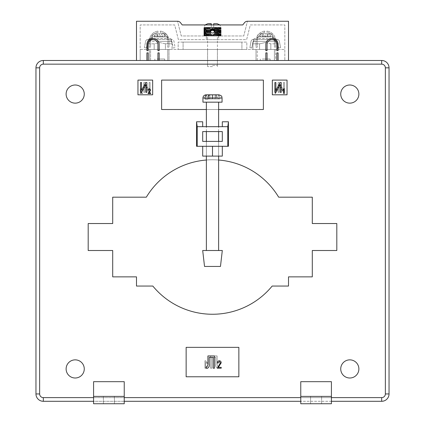 <?xml version="1.0" encoding="UTF-8"?>
<svg xmlns="http://www.w3.org/2000/svg" width="425" height="425" viewBox="0 0 425 425"><rect width="100%" height="100%" fill="white"/><g stroke="black" fill="none" stroke-linecap="round" stroke-linejoin="round"><path stroke-width="0.32" stroke-dasharray="2.12 1.59" d="M204.531 266.443L220.469 266.443L212.5 266.443L220.469 266.443L222.307 250.506L202.693 250.506L212.5 250.506L202.693 250.506L204.531 266.443L212.5 266.443L204.531 266.443M208.558 250.506L218.631 250.506L208.558 250.506M216.442 102.165L202.938 102.165L216.442 102.165M206.353 98.977L209.907 98.977L206.624 98.977L206.624 94.807L206.624 98.977L219.943 98.977L219.943 97.994L219.943 98.977L215.093 98.977L215.093 94.807L215.093 98.977L219.943 98.977L217.122 98.977L217.122 97.994L202.938 97.994L205.057 97.994L205.057 98.977L209.907 98.977L209.907 94.812L206.64 94.807L209.907 94.807L206.125 94.807L209.907 94.807L209.907 98.977L206.624 98.977L217.122 98.977L217.122 97.994L202.938 97.994L202.938 102.165L222.062 102.165L222.062 97.994L219.943 97.994C219.805 96.034 219.103 94.972 217.834 94.807L209.987 94.807L215.996 94.807L216.012 98.977L218.376 98.977L218.322 94.807M215.093 94.807L217.834 94.807C219.103 94.972 219.805 96.034 219.943 97.994L222.062 97.994C221.59 97.012 222.849 96.002 218.875 94.807M212.272 94.807L212.272 98.977L212.272 94.807L215.013 94.807C216.282 94.972 216.984 96.034 217.122 97.994C216.984 96.034 216.282 94.972 215.013 94.807L209.004 94.807L215.013 94.807L209.004 94.807L208.988 98.977L208.988 94.807L206.678 94.807L208.93 94.807M207.878 98.977L212.728 98.977L212.728 94.807L209.987 94.807C208.718 94.972 208.016 96.034 207.878 97.994L207.878 98.977L218.376 98.977L218.376 94.807M212.728 94.807L215.996 94.807L216.012 98.977L212.728 98.977L212.728 94.807M205.057 97.994C205.195 96.034 205.897 94.972 207.166 94.807M156.968 59.011L164.688 59.011L156.968 59.011M156.968 41.358L164.688 41.358L156.968 41.358M154.923 33.756L159.423 33.756L159.423 36.943L165.336 36.943L165.336 36.205L163.891 33.756L165.054 33.756L158.084 33.756L156.639 36.205L156.639 36.943L154.227 36.943L157.733 36.943L154.923 36.943L154.923 33.756L157.733 33.756L157.733 36.943M164.215 39.392L152.06 39.392L164.215 39.392M171.562 39.392L148.006 39.392L148.017 41.358L171.562 41.358A0.489 0.489 0 0 1 172.045 41.756L173.177 47.977L175.111 47.621L173.974 41.406A2.454 2.454 0 0 0 171.562 39.392L148.006 39.392A2.454 2.454 0 0 0 145.594 41.406L144.458 47.621L146.391 47.977L147.523 41.756A0.489 0.489 0 0 1 148.006 41.358L148.017 40.97L152.426 38.595L152.426 36.943L148.017 39.392A2.454 2.454 0 0 0 145.594 41.406L144.458 47.621L146.391 47.977L147.523 41.756A0.489 0.489 0 0 1 148.006 41.358L171.562 41.358A0.489 0.489 0 0 1 172.045 41.756L173.177 47.977L175.111 47.621L173.974 41.406A2.454 2.454 0 0 0 171.562 39.392M171.551 39.392L171.551 41.358L171.551 39.392M171.551 39.312L167.142 36.943L167.142 38.595L152.426 38.595M167.142 38.595L171.551 40.97M167.142 36.943L152.426 36.943M148.017 39.312L148.017 40.97M154.227 36.205L155.678 33.756L161.484 33.756L162.929 36.205L152.06 36.205L154.227 36.205L154.227 36.943M158.084 33.756L160.145 33.756L160.145 36.943L162.956 36.943L162.956 33.756L164.645 33.756L161.835 33.756L161.835 36.943L164.645 36.943L164.645 33.756M160.145 33.756L162.956 33.756M162.956 36.943L164.645 36.943M154.923 36.943L156.613 36.943L156.613 33.756M156.613 36.943L159.423 36.943M155.678 33.756L157.733 33.756M156.639 36.943L160.145 36.943M159.423 33.756L161.484 33.756M162.929 36.943L162.929 36.205M161.835 33.756L163.891 33.756M161.835 36.943L165.336 36.943M262.406 59.011L270.119 59.011L262.406 59.011M268.032 41.358L260.312 41.358L268.032 41.358M270.077 33.756L267.267 33.756L267.267 36.943L270.077 36.943L270.077 33.756L265.577 33.756L265.577 36.943L259.664 36.943L259.664 36.205L261.109 33.756L259.946 33.756L266.916 33.756L268.361 36.205L268.361 36.943L262.044 36.943L262.044 33.756L260.355 33.756L263.165 33.756L263.165 36.943L260.355 36.943L260.355 33.756M260.785 39.392L272.94 39.392L260.785 39.392M268.361 36.943L267.267 36.943M262.071 36.943L262.071 36.205L272.94 36.205L270.773 36.205L270.773 36.943M253.438 39.392L276.994 39.392A2.454 2.454 0 0 1 279.406 41.406L280.543 47.621L278.609 47.977L277.477 41.756A0.489 0.489 0 0 0 276.994 41.358L253.438 41.358A0.489 0.489 0 0 0 252.955 41.756L251.823 47.977L249.889 47.621L251.026 41.406A2.454 2.454 0 0 1 253.438 39.392L276.994 39.392L276.983 41.358L276.983 40.97L272.574 38.595L272.574 36.943L276.983 39.392A2.454 2.454 0 0 1 279.406 41.406L280.543 47.621L278.609 47.977L277.477 41.756A0.489 0.489 0 0 0 276.994 41.358L253.438 41.358A0.489 0.489 0 0 0 252.955 41.756L251.823 47.977L249.889 47.621L251.026 41.406A2.454 2.454 0 0 1 253.438 39.392M253.449 39.392L253.449 41.358L253.449 39.392M253.449 39.312L257.858 36.943L257.858 38.595L272.574 38.595M257.858 38.595L253.449 40.97M257.858 36.943L272.574 36.943M276.983 39.312L276.983 40.97M270.773 36.205L269.322 33.756L263.516 33.756L262.071 36.205M266.916 33.756L264.855 33.756L264.855 36.943M264.855 33.756L262.044 33.756M262.044 36.943L260.355 36.943M270.077 36.943L268.387 36.943L268.387 33.756M268.387 36.943L265.577 36.943M269.322 33.756L267.267 33.756M265.577 33.756L263.516 33.756M263.165 36.943L259.664 36.943M263.165 33.756L261.109 33.756M212.5 141.392L206.369 141.392L212.5 141.392M197.205 146.296L197.205 126.682L196.562 121.778L196.562 146.296L211.995 146.296L202.693 146.296L202.693 156.108L202.693 146.296L202.693 156.108L222.307 156.108L202.693 156.108L212.5 156.108L206.369 156.108L212.5 156.108L206.369 156.108L212.5 156.108L212.5 146.296L202.693 146.296L227.795 146.296L227.795 126.682L228.438 121.778L228.438 146.296L227.795 146.296M212.5 126.682L206.369 126.682L212.5 126.682M212.5 131.585L206.369 131.585L212.5 131.585M66.119 94.074A9.074 9.074 0 0 0 75.193 103.142A9.074 9.074 0 0 0 84.267 94.074A9.074 9.074 0 0 0 75.193 85A9.074 9.074 0 0 0 66.119 94.074A9.074 9.074 0 0 0 75.193 103.142A9.074 9.074 0 0 0 84.267 94.074A9.074 9.074 0 0 0 75.193 85A9.074 9.074 0 0 0 66.119 94.074A9.074 9.074 0 0 0 75.193 103.142A9.074 9.074 0 0 0 84.267 94.074A9.074 9.074 0 0 0 75.193 85A9.074 9.074 0 0 0 66.119 94.074M340.733 94.074A9.074 9.074 0 0 0 349.807 103.142A9.074 9.074 0 0 0 358.881 94.074A9.074 9.074 0 0 0 349.807 85A9.074 9.074 0 0 0 340.733 94.074A9.074 9.074 0 0 0 349.807 103.142A9.074 9.074 0 0 0 358.881 94.074A9.074 9.074 0 0 0 349.807 85A9.074 9.074 0 0 0 340.733 94.074A9.074 9.074 0 0 0 349.807 103.142A9.074 9.074 0 0 0 358.881 94.074A9.074 9.074 0 0 0 349.807 85A9.074 9.074 0 0 0 340.733 94.074M340.733 368.932A9.074 9.074 0 0 0 349.807 378.006A9.074 9.074 0 0 0 358.881 368.932A9.074 9.074 0 0 0 349.807 359.858A9.074 9.074 0 0 0 340.733 368.932A9.074 9.074 0 0 0 349.807 378.006A9.074 9.074 0 0 0 358.881 368.932A9.074 9.074 0 0 0 349.807 359.858A9.074 9.074 0 0 0 340.733 368.932A9.074 9.074 0 0 0 349.807 378.006A9.074 9.074 0 0 0 358.881 368.932A9.074 9.074 0 0 0 349.807 359.858A9.074 9.074 0 0 0 340.733 368.932M66.119 368.932A9.074 9.074 0 0 0 75.193 378.006A9.074 9.074 0 0 0 84.267 368.932A9.074 9.074 0 0 0 75.193 359.858A9.074 9.074 0 0 0 66.119 368.932A9.074 9.074 0 0 0 75.193 378.006A9.074 9.074 0 0 0 84.267 368.932A9.074 9.074 0 0 0 75.193 359.858A9.074 9.074 0 0 0 66.119 368.932A9.074 9.074 0 0 0 75.193 378.006A9.074 9.074 0 0 0 84.267 368.932A9.074 9.074 0 0 0 75.193 359.858A9.074 9.074 0 0 0 66.119 368.932M159.784 41.358L170.818 41.358L159.784 41.358M159.784 60.483L164.688 60.483L159.784 60.483M165.399 43.807L159.784 42.58L154.163 43.807L147.523 43.807L154.163 43.807L159.784 42.58L165.399 43.807L172.045 43.807L165.399 43.807L165.399 49.449L172.045 49.449L165.399 49.449L165.399 43.807M172.045 43.807C172.045 42.197 172.045 42.197 172.045 43.807C172.045 42.197 172.045 42.197 172.045 43.807L172.045 49.449L172.045 43.807M265.216 41.358L254.182 41.358L265.216 41.358M265.216 60.483L260.312 60.483L265.216 60.483M265.216 42.58L270.837 43.807L277.477 43.807L270.837 43.807L265.216 42.58L259.601 43.807L252.955 43.807L259.601 43.807L265.216 42.58M277.477 43.807C277.477 42.197 277.477 42.197 277.477 43.807C277.477 42.197 277.477 42.197 277.477 43.807L277.477 49.449L270.837 49.449L277.477 49.449L277.477 43.807M212.5 49.449L207.597 49.449L212.5 49.449M212.5 66.608L207.597 66.608L212.5 66.608M147.523 43.807C147.523 42.197 147.523 42.197 147.523 43.807C147.523 42.197 147.523 42.197 147.523 43.807L147.523 49.449L154.163 49.449L147.523 49.449L147.523 43.807M252.955 43.807C252.955 42.197 252.955 42.197 252.955 43.807C252.955 42.197 252.955 42.197 252.955 43.807L252.955 49.449L259.601 49.449L252.955 49.449L252.955 43.807M140.17 60.483L284.83 60.483L140.17 60.483L284.83 60.483L284.83 24.926L250.309 24.926L246.633 39.642L178.367 39.642L174.691 24.926L140.17 24.926L140.17 60.483L284.83 60.483L284.83 24.926L250.309 24.926L246.633 39.642L178.367 39.642L174.691 24.926L140.17 24.926L140.17 60.483L140.17 49.449L284.83 49.449L284.83 60.483L284.83 49.449L140.17 49.449L140.17 60.483M270.837 49.449L259.601 49.449L259.601 43.807L259.601 49.449L270.837 49.449L270.837 43.807L270.837 49.449M246.829 49.449L178.171 49.449L246.829 49.449L246.829 42.091L178.171 42.091L178.171 49.449L178.171 42.091L246.829 42.091L246.829 49.449M154.163 49.449L165.399 49.449L154.163 49.449L154.163 43.807L154.163 49.449M241.921 49.449L183.079 49.449L241.921 49.449L241.921 42.091L183.079 42.091L183.079 49.449L183.079 42.091L241.921 42.091L241.921 49.449M222.307 131.585L202.693 131.585L202.693 141.392L222.307 141.392L222.307 131.585L202.693 131.585L202.693 141.392L222.307 141.392L222.307 131.585L222.307 141.392L202.693 141.392L202.693 131.585L222.307 131.585M212.5 146.296L212.5 156.108L218.631 156.108L212.5 156.108L212.5 146.296L202.693 146.296M212.5 156.108L222.307 156.108L222.307 146.296M196.562 121.778L202.693 121.778L202.693 126.682L202.693 121.778L202.693 126.682L222.307 126.682L222.307 121.778L222.307 126.682L202.693 126.682L222.307 126.682L222.307 121.778L228.438 121.778M321.608 403.75L321.608 396.392L310.579 396.392L321.608 396.392L310.579 396.392L321.608 396.392L321.608 403.75L310.579 403.75L310.579 396.392L310.579 403.75L321.608 403.75L321.608 396.392L321.608 403.75L310.579 403.75L310.579 396.392L310.579 403.75L321.608 403.75M300.767 397.619L300.767 403.75L331.42 403.75L300.767 403.75L331.42 403.75L331.42 381.682L331.42 403.75L331.42 397.619L300.767 397.619L300.767 381.682L300.767 403.75L300.767 381.682L331.42 381.682L300.767 381.682L331.42 381.682L331.42 397.619L124.233 397.619L124.233 381.682L93.58 381.682L93.58 403.75L93.58 381.682L93.58 397.619L124.233 397.619L124.233 381.682L124.233 396.392L93.58 396.392L124.233 396.392L124.233 403.75L124.233 397.619L43.318 397.619L43.318 401.296L381.682 401.296A7.358 7.358 0 0 0 389.04 393.943L389.04 67.835A7.358 7.358 0 0 0 381.682 60.483L43.318 60.483A7.358 7.358 0 0 0 35.96 67.835L35.96 393.943A7.358 7.358 0 0 0 43.318 401.296M300.767 396.392L331.42 396.392M103.392 403.75L103.392 396.392L114.421 396.392L103.392 396.392L114.421 396.392L103.392 396.392L103.392 403.75L114.421 403.75L114.421 396.392L114.421 403.75L103.392 403.75L103.392 396.392L103.392 403.75L114.421 403.75L114.421 396.392L114.421 403.75L103.392 403.75M124.233 397.619L124.233 403.75L93.58 403.75L93.58 397.619M124.233 381.682L93.58 381.682L124.233 381.682M124.233 396.392L93.58 396.392M124.233 403.75L93.58 403.75L124.233 403.75M204.946 360.745L204.946 368.199L205.711 368.199L205.711 362.371L207.235 363.518L207.235 362.658L205.44 360.745L204.946 360.745L204.946 368.199L205.711 368.199L205.711 362.371L207.235 363.518L207.235 362.658L205.44 360.745L204.946 360.745M217.079 364.56L217.079 355.938L210.55 355.938L210.55 368.199L211.825 368.199L211.825 357.372L215.804 357.372L215.804 363.662C215.369 365.93 216.017 367.492 217.759 368.358L218.827 368.199L218.593 366.764L218.02 366.924L217.079 364.56L217.079 355.938L210.55 355.938L210.55 368.199L211.825 368.199L211.825 357.372L215.804 357.372L215.804 363.662C215.369 365.93 216.017 367.492 217.759 368.358L218.827 368.199L218.593 366.764L218.02 366.924L217.079 364.56M141.907 93.006L140 93.006L140 93.58L142.609 93.58L140.51 89.978L141.259 89.123L142.035 90.142L142.545 90.079L141.243 88.613L140 89.988L141.907 93.006L140 93.006L140 93.58L142.609 93.58L140.51 89.978L141.259 89.123L142.035 90.142L142.545 90.079L141.243 88.613L140 89.988L141.907 93.006M150.126 92.358L150.126 82.546L149.106 82.546L149.106 90.445L144.883 82.546L143.756 82.546L143.756 92.358L144.776 92.358L144.776 84.442L149.005 92.358L150.126 92.358L150.126 82.546L149.106 82.546L149.106 90.445L144.883 82.546L143.756 82.546L143.756 92.358L144.776 92.358L144.776 84.442L149.005 92.358L150.126 92.358M275.129 88.613L275.129 93.58L275.639 93.58L275.639 89.696L276.659 90.461L276.659 89.887L275.129 88.613L275.129 93.58L275.639 93.58L275.639 89.696L276.659 90.461L276.659 89.887L275.129 88.613M284.49 92.358L284.49 82.546L283.47 82.546L283.47 90.445L279.246 82.546L278.12 82.546L278.12 92.358L279.14 92.358L279.14 84.442L283.374 92.358L284.49 92.358L284.49 82.546L283.47 82.546L283.47 90.445L279.246 82.546L278.12 82.546L278.12 92.358L279.14 92.358L279.14 84.442L283.374 92.358L284.49 92.358M221.202 367.338L221.202 368.199L217.287 368.199L220.437 362.791L219.311 361.51L218.142 363.04L217.382 362.945C217.425 361.622 218.078 360.894 219.337 360.745C220.538 360.873 221.159 361.558 221.202 362.807L218.333 367.338L221.202 367.338M207.921 355.938L214.45 355.938L214.45 368.199L213.175 368.199L213.175 357.372L209.196 357.372L209.196 363.662C209.631 365.93 208.983 367.492 207.241 368.358L206.173 368.199L206.407 366.764L206.98 366.924L207.921 364.56L207.921 355.938M284.235 93.58L283.725 93.58L283.725 89.696L282.71 90.461L282.71 89.887L283.905 88.613L284.235 88.613L284.235 93.58M274.874 82.546L275.894 82.546L275.894 90.445L280.118 82.546L281.244 82.546L281.244 92.358L280.224 92.358L280.224 84.442L275.995 92.358L274.874 92.358L274.874 82.546M150.636 93.006L150.636 93.58L148.022 93.58L150.126 89.978L149.377 89.123L148.596 90.142L148.086 90.079L149.393 88.613L150.636 89.988L148.723 93.006L150.636 93.006M140.51 82.546L141.53 82.546L141.53 90.445L145.754 82.546L146.88 82.546L146.88 92.358L145.86 92.358L145.86 84.442L141.626 92.358L140.51 92.358L140.51 82.546M186.139 376.778L238.861 376.778L238.861 347.358L186.139 347.358L186.139 376.778L238.861 376.778L238.861 347.358L186.139 347.358L186.139 376.778L238.861 376.778L238.861 347.358L186.139 347.358L186.139 376.778M161.622 109.517L263.378 109.517L263.378 80.097L161.622 80.097L161.622 109.517L263.378 109.517L263.378 80.097L161.622 80.097L161.622 109.517L263.378 109.517L263.378 80.097L161.622 80.097L161.622 109.517M287.04 80.097L272.329 80.097L272.329 94.807L287.04 94.807L287.04 80.097L272.329 80.097L272.329 94.807L287.04 94.807L287.04 80.097L272.329 80.097L272.329 94.807L287.04 94.807L287.04 80.097M137.96 80.097L137.96 94.807L152.671 94.807L152.671 80.097L137.96 80.097L137.96 94.807L152.671 94.807L152.671 80.097L137.96 80.097L137.96 94.807L152.671 94.807L152.671 80.097L137.96 80.097M206.369 109.517L218.631 109.517M331.42 401.296L300.767 401.296M124.233 401.296L93.58 401.296M112.705 197.173L146.333 197.173A77.233 77.233 0 0 1 278.667 197.173L312.295 197.173L312.295 223.534L336.812 223.534L336.812 250.506L312.295 250.506L312.295 276.861L288.511 276.861L288.511 286.057L272.17 286.057A77.233 77.233 0 0 1 152.83 286.057L136.489 286.057L136.489 276.861L112.705 276.861L112.705 250.506L88.188 250.506L88.188 223.534L112.705 223.534L112.705 197.173M218.631 160.028A77.233 77.233 0 0 0 206.369 160.028M228.438 146.296L196.562 146.296L228.438 146.296M227.795 126.682L222.307 126.682M202.693 126.682L197.205 126.682M210.295 30.812A2.205 2.205 0 0 0 212.5 33.017A2.205 2.205 0 0 0 214.705 30.812A2.205 2.205 0 0 1 212.5 33.017A2.205 2.205 0 0 1 210.295 30.812A2.205 2.205 0 0 1 212.5 28.608A2.205 2.205 0 0 1 214.705 30.812A2.205 2.205 0 0 1 212.5 33.017A2.205 2.205 0 0 1 210.295 30.812A2.205 2.205 0 0 1 212.5 28.608A2.205 2.205 0 0 1 214.705 30.812A2.205 2.205 0 0 0 212.5 28.608A2.205 2.205 0 0 0 210.295 30.812M212.5 65.386L217.403 65.386L212.5 65.386M212.5 35.96L217.403 35.96L207.597 35.96L213.159 35.96L212.5 35.96L212.5 34.733L214.046 34.101L214.705 32.528L214.046 34.101L212.256 34.722L212.5 35.96M210.481 33.416L211.363 34.42L212.256 34.722L210.768 33.894L210.295 32.528L210.481 35.96L210.077 35.96L210.768 35.96L210.481 35.96L210.481 33.416M288.511 60.483L275.639 60.483L275.639 49.449L274.412 49.449L275.639 49.449L275.639 60.483L257.247 60.483L257.247 49.449L256.02 49.449L257.247 49.449L257.247 60.483L168.98 60.483L168.98 49.449L167.753 49.449L168.98 49.449L168.98 60.483L150.588 60.483L150.588 49.449L149.361 49.449L150.588 49.449L150.588 60.483L136.489 60.483L288.511 60.483L288.511 21.25L247.44 21.25A3.676 3.676 0 0 0 244.534 22.668L242.781 24.926L182.219 24.926L242.781 24.926L244.534 22.668A3.676 3.676 0 0 1 247.44 21.25A3.676 3.676 0 0 0 244.534 22.668M180.466 22.668L182.219 24.926L180.466 22.668A3.676 3.676 0 0 0 177.56 21.25A3.676 3.676 0 0 1 180.466 22.668A3.676 3.676 0 0 0 177.56 21.25L181.236 35.96L243.764 35.96L247.44 21.25L243.764 35.96L181.236 35.96L177.56 21.25L136.489 21.25L136.489 60.483M256.02 49.449L256.02 60.483L256.02 49.449M274.412 49.449L274.412 60.483L274.412 49.449M167.753 49.449L167.753 60.483L167.753 49.449M149.361 49.449L149.361 60.483L149.361 49.449M150.588 40.864L150.588 47.239L149.361 47.239L149.361 40.864A9.807 9.807 0 0 1 158.068 31.121L158.068 32.353A8.58 8.58 0 0 0 150.588 40.864L150.588 47.239L149.361 47.239L149.361 40.864A9.807 9.807 0 0 1 158.068 31.121L158.068 32.353A8.58 8.58 0 0 0 150.588 40.864M275.639 40.864L275.639 47.239L274.412 47.239L274.412 40.864A8.58 8.58 0 0 0 266.932 32.353L266.932 31.121L266.932 32.353A8.58 8.58 0 0 1 274.412 40.864L274.412 47.239L275.639 47.239L275.639 40.864A9.807 9.807 0 0 0 266.932 31.121A9.807 9.807 0 0 1 275.639 40.864M264.727 31.121L264.727 32.353A8.58 8.58 0 0 0 257.247 40.864L257.247 47.239L256.02 47.239L256.02 40.864L256.02 47.239L257.247 47.239L257.247 40.864A8.58 8.58 0 0 1 264.727 32.353L264.727 31.121A9.807 9.807 0 0 0 256.02 40.864A9.807 9.807 0 0 1 264.727 31.121M160.273 31.121L160.273 32.353A8.58 8.58 0 0 1 167.753 40.864L167.753 47.239L168.98 47.239L167.753 47.239L167.753 40.864A8.58 8.58 0 0 0 160.273 32.353L160.273 31.121A9.807 9.807 0 0 1 168.98 40.864L168.98 47.239L168.98 40.864A9.807 9.807 0 0 0 160.273 31.121M157.946 60.483L157.946 52.881L159.173 52.881L159.173 60.483M146.912 60.483L146.912 52.881L148.139 52.881L148.139 60.483M265.827 60.483L265.827 52.881L267.054 52.881L267.054 60.483M276.861 60.483L276.861 52.881L278.088 52.881L278.088 60.483M146.912 44.545A6.131 6.131 0 0 1 153.042 38.415A6.131 6.131 0 0 1 159.173 44.545L159.173 50.671L157.946 50.671L157.946 44.545A4.903 4.903 0 0 0 153.042 39.642A4.903 4.903 0 0 0 148.139 44.545L148.139 50.671L146.912 50.671L146.912 44.545M276.861 44.545A4.903 4.903 0 0 0 271.957 39.642A4.903 4.903 0 0 0 267.054 44.545L267.054 50.671L265.827 50.671L265.827 44.545A6.131 6.131 0 0 1 271.957 38.415A6.131 6.131 0 0 1 278.088 44.545L278.088 50.671L276.861 50.671L276.861 44.545M204.159 35.96L204.159 27.806L204.345 27.381L206.306 27.381L204.207 27.381L203.995 27.806L204.058 35.96L204.058 27.806L204.345 27.381L204.345 35.96L204.058 35.96L204.345 35.96L204.345 27.381L203.92 27.806L203.92 35.96L203.92 27.806L203.942 35.96L204.207 27.381L203.942 35.96L204.207 27.381L204.345 35.96L203.92 35.96L204.266 35.96L204.266 27.806L204.574 27.381L204.574 35.96L204.266 35.96L204.574 35.96L204.574 27.381L204.414 35.96L204.414 27.806L204.574 35.96L204.563 27.806L204.882 27.381L204.882 35.96L204.563 35.96L204.882 35.96L204.882 27.381L204.76 35.96L204.76 27.806L204.951 35.96L204.951 27.806L205.28 27.381L205.28 35.96L204.951 35.96L205.28 35.96L205.28 27.381L205.19 35.96L205.19 27.806L205.418 35.96L205.418 27.806L205.753 27.381L205.753 35.96L205.418 35.96L205.753 35.96L205.753 27.381L205.966 35.96L205.966 27.806L206.922 27.381L206.922 35.96L206.922 27.381L206.306 27.381L206.306 35.96L205.966 35.96L206.306 35.96L206.284 27.806L206.284 35.96L206.284 27.806L206.582 27.806L206.582 35.96L206.938 35.96L206.284 35.96L206.369 39.642L206.369 35.96L218.631 35.96L218.631 39.642L206.369 39.642L218.631 39.642L218.716 35.96L206.492 35.96L206.582 27.806L206.306 27.381L205.966 27.806L205.753 27.381L205.418 27.806L205.28 27.381L204.951 27.806L204.882 27.381L203.995 27.806L204.207 27.381L203.92 27.806L205.1 24.926L211.273 24.926L211.273 27.381L211.273 23.704M217.159 23.704L213.727 23.704L213.727 27.381L213.727 24.926L219.9 24.926L221.08 27.806L220.793 27.381L221.08 27.806L220.793 27.381L220.655 35.96L221.08 35.96L220.655 27.381L221.005 27.806L220.655 27.381L220.841 35.96M218.418 35.96L218.418 27.806L218.716 27.806L218.078 27.381L218.418 27.806L218.418 35.96L217.738 35.96L218.418 35.96M218.716 35.96L218.694 27.381L218.078 27.381L218.694 27.381L218.694 35.96L219.3 35.96L218.716 35.96M217.738 35.96L217 35.96L217.738 35.96L217.738 27.806L217.398 27.381L217.345 27.806L216.67 27.381L216.58 27.806L215.889 27.381L215.379 27.806L215.077 27.381L214.519 27.806L215.077 27.381L215.379 27.806L215.889 27.381L216.208 27.806L216.67 27.381L217 27.806L217.398 27.381L218.062 27.806L217.738 27.806L217.738 35.96M217 35.96L216.208 35.96L217 35.96L217 27.806L217 35.96M216.208 35.96L215.379 35.96L216.208 35.96L216.208 27.806L216.208 35.96M215.379 35.96L214.519 35.96L215.379 35.96L215.379 27.806L215.379 35.96M214.519 35.96L213.637 35.96L214.519 35.96L214.519 33.416L214.519 35.96M213.637 35.96L213.159 35.96L213.637 35.96L213.637 34.42L213.637 35.96M211.841 35.96L210.954 35.96L211.841 35.96L211.841 34.638L211.841 35.96M210.954 35.96L210.954 34.101L210.954 35.96M210.077 35.96L209.233 35.96L210.077 35.96L209.923 27.381L209.621 27.806L209.111 27.381L208.792 27.806L208.33 27.381L208 27.806L207.602 27.381L206.938 27.806L206.922 27.381L206.582 27.806L206.922 27.381L206.938 27.806L207.602 27.381L207.655 27.806L208.33 27.381L208.42 27.806L209.111 27.381L209.233 27.806L209.923 27.381L210.481 27.806L210.077 27.806L210.077 35.96M209.233 35.96L208.42 35.96L209.233 35.96L209.233 27.806L209.233 35.96M208.42 35.96L207.655 35.96L208.42 35.96L208.42 27.806L208.42 35.96M207.655 35.96L206.938 35.96L207.655 35.96L207.655 27.806L207.655 35.96M219.3 35.96L219.81 35.96L219.247 35.96L219.247 27.381L219.582 27.806L219.72 27.381L220.586 27.806L220.426 27.381L220.734 27.806L220.426 27.381L220.586 27.806L220.118 27.381L220.24 27.806L219.72 27.381L219.81 27.806L219.247 27.381L219.034 27.806L219.3 35.96M219.81 35.96L220.24 35.96L219.72 35.96L219.81 27.806L219.81 35.96M220.24 35.96L220.586 35.96L220.118 35.96L220.24 27.806L220.24 35.96M220.586 35.96L220.586 27.806L220.586 35.96M221.005 35.96L221.005 27.806L221.005 35.96M218.078 35.96L218.078 27.381L218.062 27.806L218.078 27.381L217.398 27.381L218.078 27.381L218.078 35.96M218.694 35.96L218.694 27.381L219.034 27.806L218.694 27.381L220.793 27.381L218.694 27.381L218.694 35.96M218.062 35.96L218.062 27.806L218.062 35.96M217.398 35.96L217.398 27.381L216.67 27.381L217.398 27.381L217.398 35.96M217.345 35.96L217.345 27.806L217.345 35.96M216.67 35.96L216.67 27.381L215.889 27.381L216.67 27.381L216.67 35.96M216.58 35.96L216.58 27.806L216.58 35.96M215.889 35.96L215.889 27.381L215.077 27.381L215.889 27.381L215.889 35.96M215.767 35.96L215.767 27.806L215.767 35.96M215.077 35.96L215.077 27.381L214.232 27.381L215.077 27.381L215.077 35.96M214.923 35.96L214.923 27.806L214.923 35.96M214.519 29.925L214.519 27.806L213.727 27.381L214.519 27.806L214.705 32.528L214.232 31.163L213.159 30.419L211.629 30.499L210.481 31.641L210.768 27.381L206.922 27.381L211.273 27.381L210.481 27.806L210.481 29.925M214.232 35.96L214.232 33.894L214.232 35.96M214.046 35.96L214.046 34.101L214.046 35.96M213.371 35.96L213.371 34.558L213.371 35.96M213.159 35.96L213.159 34.638L213.159 35.96M212.744 35.96L212.744 34.722L212.744 35.96M212.256 35.96L212.256 34.722L212.256 35.96M211.629 35.96L211.629 34.558L211.629 35.96M211.363 35.96L211.363 34.42L211.363 35.96M210.768 35.96L210.768 33.894L210.768 35.96M210.295 32.528L210.481 31.641L210.295 32.528M209.923 35.96L209.923 27.381L209.923 35.96M209.621 35.96L209.621 27.806L209.621 35.96M209.111 35.96L209.111 27.381L209.111 35.96M208.792 35.96L208.792 27.806L208.792 35.96M208.33 35.96L208.33 27.381L208.33 35.96M208 35.96L208 27.806L208 35.96M207.602 35.96L207.602 27.381L207.602 35.96M207.262 35.96L207.262 27.806L207.262 35.96M206.938 35.96L206.938 27.806L206.938 35.96M219.034 35.96L219.034 27.806L219.034 35.96M219.247 35.96L219.247 27.381L219.247 35.96M219.582 35.96L219.582 27.806L219.582 35.96M219.72 35.96L219.72 27.381L219.72 35.96M220.049 35.96L220.049 27.806L220.049 35.96M220.118 35.96L220.118 27.381L220.118 35.96M220.437 35.96L220.437 27.806L220.437 35.96M220.426 35.96L220.426 27.381L220.426 35.96M220.734 35.96L220.734 27.806L220.734 35.96M220.655 35.96L220.655 27.381L220.655 35.96M220.942 35.96L220.942 27.806L220.942 35.96M220.793 35.96L220.793 27.381L220.793 35.96M221.058 35.96L221.058 27.806L221.058 35.96M221.08 35.96L221.08 27.806L221.08 35.96M214.232 29.447L214.232 27.381L214.046 27.806L213.371 27.381L213.727 27.381L213.371 27.381L213.637 27.806L214.232 27.381L214.232 31.163M210.768 29.447L210.768 27.381L210.954 27.806L211.629 27.381L211.273 27.381L211.629 27.381L211.363 27.806L210.768 27.381L210.768 31.163M214.046 29.24L214.046 30.956M213.637 28.921L213.637 30.637M213.371 28.783L213.371 27.381L213.159 27.806L212.5 27.381L211.841 27.806L211.629 27.381L211.841 27.806L212.5 27.381L213.159 27.806L213.371 27.381L212.5 27.381L213.371 27.381L213.371 30.499M213.159 28.703L213.159 30.419M212.744 28.618L212.744 30.334M212.5 28.608L212.5 27.381L211.629 27.381L212.5 27.381L212.5 30.324M212.256 28.618L212.256 30.334M211.841 28.703L211.841 30.419M211.629 28.783L211.629 30.499M211.363 28.921L211.363 30.637M210.954 29.24L210.954 30.956M207.878 97.994L222.062 97.994M156.639 36.205L165.336 36.205M268.361 36.205L259.664 36.205M43.318 397.619A3.676 3.676 0 0 1 39.642 393.943L39.642 67.835L35.96 67.835M43.318 60.483L43.318 64.159L381.682 64.159A3.676 3.676 0 0 1 385.358 67.835L385.358 393.943A3.676 3.676 0 0 1 381.682 397.619L381.682 401.296M39.642 67.835A3.676 3.676 0 0 1 43.318 64.159M381.682 60.483L381.682 64.159M39.642 393.943L35.96 393.943M389.04 67.835L385.358 67.835M389.04 393.943L385.358 393.943M381.682 397.619L331.42 397.619M206.369 156.108L206.369 141.392M206.369 131.585L206.369 126.682M218.631 156.108L218.631 141.392M218.631 131.585L218.631 126.682M218.631 250.506L218.631 102.165M206.369 250.506L206.369 102.165M202.938 97.994C203.548 97.038 201.779 96.31 206.125 94.807M164.688 59.011L164.688 60.483M165.054 33.756C167.312 34.792 168.13 35.61 167.508 36.205L167.508 39.392M152.06 39.392L152.06 36.205C151.433 35.62 152.251 34.802 154.514 33.756M154.881 59.011L154.881 60.483M270.119 59.011L270.119 60.483M270.486 33.756C271.979 33.899 272.797 34.717 272.94 36.205L272.94 39.392M257.492 39.392L257.492 36.205C257.093 35.349 257.911 34.531 259.946 33.756M260.312 59.011L260.312 60.483M170.818 41.358L172.045 42.58M276.25 41.358L277.477 42.58M207.597 66.608L207.597 49.449M148.75 41.358L147.523 42.58M254.182 41.358L252.955 42.58M217.403 66.608L217.403 49.449M217.403 65.386L217.403 35.96M207.597 65.386L207.597 35.96"/><path stroke-width="0.64" d="M212.5 266.443L204.531 266.443L202.693 250.506L222.307 250.506L220.469 266.443L212.5 266.443M206.353 102.165L202.938 102.165L202.938 97.994L205.057 97.994L205.057 98.977L207.878 98.977L207.878 97.994L222.062 97.994L222.062 102.165L206.353 102.165L206.369 126.682M215.093 94.807L218.376 94.807M218.322 94.807L209.987 94.807C208.718 94.972 208.016 96.034 207.878 97.994M205.057 97.994C205.195 96.034 205.897 94.972 207.166 94.807L212.272 94.807M207.166 94.807L208.93 94.807M206.353 98.977L207.878 98.977M66.119 94.074A9.074 9.074 0 0 0 75.193 103.142A9.074 9.074 0 0 0 84.267 94.074A9.074 9.074 0 0 0 75.193 85A9.074 9.074 0 0 0 66.119 94.074M340.733 94.074A9.074 9.074 0 0 0 349.807 103.142A9.074 9.074 0 0 0 358.881 94.074A9.074 9.074 0 0 0 349.807 85A9.074 9.074 0 0 0 340.733 94.074M340.733 368.932A9.074 9.074 0 0 0 349.807 378.006A9.074 9.074 0 0 0 358.881 368.932A9.074 9.074 0 0 0 349.807 359.858A9.074 9.074 0 0 0 340.733 368.932M66.119 368.932A9.074 9.074 0 0 0 75.193 378.006A9.074 9.074 0 0 0 84.267 368.932A9.074 9.074 0 0 0 75.193 359.858A9.074 9.074 0 0 0 66.119 368.932M222.307 141.392L222.307 131.585L202.693 131.585L202.693 141.392L222.307 141.392M222.307 146.296L222.307 156.108L202.693 156.108L202.693 146.296M212.5 156.108L212.5 146.296L196.562 146.296L196.562 121.778L197.205 126.682L197.205 146.296M227.795 146.296L228.438 146.296L228.438 121.778L227.795 126.682L227.795 146.296L212.5 146.296M196.562 121.778L202.693 121.778L202.693 126.682L222.307 126.682L222.307 121.778L228.438 121.778M227.795 126.682L222.307 126.682M202.693 126.682L197.205 126.682M93.58 396.392L93.58 403.75L124.233 403.75L124.233 396.392L93.58 396.392L93.58 381.682L124.233 381.682L124.233 396.392M300.767 396.392L300.767 381.682L331.42 381.682L331.42 403.75L300.767 403.75L300.767 396.392L331.42 396.392M218.333 367.338L221.202 367.338L221.202 368.199L217.287 368.199L220.437 362.791L219.311 361.51L218.142 363.04L217.382 362.945C217.425 361.622 218.078 360.894 219.337 360.745C220.538 360.873 221.159 361.558 221.202 362.807L218.333 367.338M207.921 364.56L207.921 355.938L214.45 355.938L214.45 368.199L213.175 368.199L213.175 357.372L209.196 357.372L209.196 363.662C209.631 365.93 208.983 367.492 207.241 368.358L206.173 368.199L206.407 366.764L206.98 366.924L207.921 364.56M284.235 88.613L284.235 93.58L283.725 93.58L283.725 89.696L282.71 90.461L282.71 89.887L284.235 88.613M274.874 92.358L274.874 82.546L275.894 82.546L275.894 90.445L280.118 82.546L281.244 82.546L281.244 92.358L280.224 92.358L280.224 84.442L275.995 92.358L274.874 92.358M148.723 93.006L150.636 93.006L150.636 93.58L148.022 93.58L150.126 89.978L149.377 89.123L148.596 90.142L148.086 90.079L149.393 88.613L150.636 89.988L148.723 93.006M140.51 92.358L140.51 82.546L141.53 82.546L141.53 90.445L145.754 82.546L146.88 82.546L146.88 92.358L145.86 92.358L145.86 84.442L141.626 92.358L140.51 92.358M238.861 376.778L238.861 347.358L186.139 347.358L186.139 376.778L238.861 376.778M218.631 109.517L263.378 109.517L263.378 80.097L161.622 80.097L161.622 109.517L206.369 109.517M272.329 80.097L272.329 94.807L287.04 94.807L287.04 80.097L272.329 80.097M137.96 94.807L152.671 94.807L152.671 80.097L137.96 80.097L137.96 94.807M93.58 401.296L43.318 401.296A7.358 7.358 0 0 1 35.96 393.943L35.96 67.835A7.358 7.358 0 0 1 43.318 60.483L381.682 60.483A7.358 7.358 0 0 1 389.04 67.835L389.04 393.943A7.358 7.358 0 0 1 381.682 401.296L331.42 401.296M300.767 401.296L124.233 401.296M218.631 160.028A77.233 77.233 0 0 1 278.667 197.173L312.295 197.173L312.295 223.534L336.812 223.534L336.812 250.506L312.295 250.506L312.295 276.861L288.511 276.861L288.511 286.057L272.17 286.057A77.233 77.233 0 0 1 152.83 286.057L136.489 286.057L136.489 276.861L112.705 276.861L112.705 250.506L88.188 250.506L88.188 223.534L112.705 223.534L112.705 197.173L146.333 197.173A77.233 77.233 0 0 1 206.369 160.028M214.705 30.812A2.205 2.205 0 0 1 212.5 33.017A2.205 2.205 0 0 1 210.295 30.812A2.205 2.205 0 0 1 212.5 28.608A2.205 2.205 0 0 1 214.705 30.812M180.466 22.668L182.219 24.926L180.466 22.668A3.676 3.676 0 0 0 177.56 21.25L136.489 21.25L136.489 60.483M288.511 60.483L288.511 21.25L247.44 21.25A3.676 3.676 0 0 0 244.534 22.668L242.781 24.926L182.219 24.926L205.1 24.926L207.841 23.704L211.273 23.704L211.273 24.926L213.727 24.926L213.727 23.811M157.946 60.483L157.946 52.881L159.173 52.881L159.173 60.483M146.912 60.483L146.912 52.881L148.139 52.881L148.139 60.483M265.827 60.483L265.827 52.881L267.054 52.881L267.054 60.483M276.861 60.483L276.861 52.881L278.088 52.881L278.088 60.483M146.912 44.545A6.131 6.131 0 0 1 153.042 38.415A6.131 6.131 0 0 1 159.173 44.545L159.173 50.671L157.946 50.671L157.946 44.545A4.903 4.903 0 0 0 153.042 39.642A4.903 4.903 0 0 0 148.139 44.545L148.139 50.671L146.912 50.671L146.912 44.545M276.861 44.545A4.903 4.903 0 0 0 271.957 39.642A4.903 4.903 0 0 0 267.054 44.545L267.054 50.671L265.827 50.671L265.827 44.545A6.131 6.131 0 0 1 271.957 38.415A6.131 6.131 0 0 1 278.088 44.545L278.088 50.671L276.861 50.671L276.861 44.545M213.727 23.704L217.159 23.704L219.9 24.926L242.781 24.926L244.534 22.668M210.481 29.925L210.481 31.641L211.363 30.637L212.5 30.324L213.637 30.637L214.519 31.641L214.519 29.925M211.273 23.874L207.841 23.704M214.232 31.163L214.232 29.447M210.768 31.163L210.768 29.447M214.046 30.956L214.046 29.24M213.637 30.637L213.637 28.921M213.371 30.499L213.371 28.783M213.159 30.419L213.159 28.703M212.744 30.334L212.744 28.618M212.5 30.324L212.5 28.608M212.256 30.334L212.256 28.618M211.841 30.419L211.841 28.703M211.629 30.499L211.629 28.783M211.363 30.637L211.363 28.921M210.954 30.956L210.954 29.24M381.682 401.296L381.682 397.619A3.676 3.676 0 0 0 385.358 393.943L385.358 67.835A3.676 3.676 0 0 0 381.682 64.159L43.318 64.159L43.318 60.483M35.96 67.835L39.642 67.835L39.642 393.943A3.676 3.676 0 0 0 43.318 397.619L93.58 397.619M43.318 64.159A3.676 3.676 0 0 0 39.642 67.835M35.96 393.943L39.642 393.943M381.682 64.159L381.682 60.483M43.318 401.296L43.318 397.619M385.358 67.835L389.04 67.835M331.42 397.619L381.682 397.619M124.233 397.619L300.767 397.619M385.358 393.943L389.04 393.943M206.369 250.506L206.369 156.108M206.369 141.392L206.369 131.585M218.631 250.506L218.631 156.108M218.631 141.392L218.631 131.585M218.631 126.682L218.631 102.165M202.938 97.994C203.129 96.061 204.191 94.998 206.125 94.807M222.062 97.994C221.59 97.012 222.849 96.002 218.875 94.807"/></g></svg>
